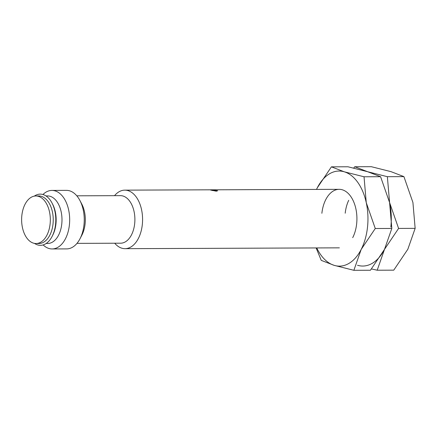 <?xml version="1.0" encoding="UTF-8"?>
<svg xmlns="http://www.w3.org/2000/svg" width="437" height="437" viewBox="0 0 437 437"><rect width="100%" height="100%" fill="white"/><g stroke="black" fill="none" stroke-linecap="round" stroke-linejoin="round"><path stroke-width="0.66" d="M114.532 195.672A29.263 17.66 89.8 0 1 124.807 190.144A29.263 17.66 89.8 0 1 142.304 224.7A29.263 17.66 89.8 0 1 125.031 248.669A29.263 17.66 89.8 0 1 114.713 243.223M216.222 191.188L210.426 189.991L211.874 189.866L217.697 190.778L216.222 191.188M76.797 195.814L120.454 195.65A23.773 14.35 89.8 0 1 134.667 223.728A23.773 14.35 89.8 0 1 120.634 243.201L76.983 243.365M42.952 194.509A29.263 17.66 89.8 0 1 51.899 190.423L66.484 190.368A29.263 17.66 89.8 0 1 79.895 200.463L81.774 204.041A23.773 14.35 89.8 0 1 85.095 223.913A23.773 14.35 89.8 0 1 81.894 235.106L80.037 238.695A29.263 17.66 89.8 0 1 66.708 248.893L52.123 248.948A29.263 17.66 89.8 0 1 43.143 244.928M79.895 200.463A29.263 17.66 89.8 0 1 83.975 224.924A29.263 17.66 89.8 0 1 80.037 238.695M51.899 190.423A29.263 17.66 89.8 0 1 69.396 224.979A29.263 17.66 89.8 0 1 52.123 248.948M45.994 195.934L47.546 195.929A23.773 14.35 89.8 0 1 61.764 224.006A23.773 14.35 89.8 0 1 47.731 243.475L46.175 243.485M34.31 196.12A25.603 15.453 89.8 0 1 51.987 202.959L52.609 204.15A23.773 14.35 89.8 0 1 55.931 224.028A23.773 14.35 89.8 0 1 52.73 235.215L52.112 236.412A25.603 15.453 89.8 0 1 34.49 243.382M51.987 202.959A25.603 15.453 89.8 0 1 55.559 224.361A25.603 15.453 89.8 0 1 52.112 236.412M35.883 195.973L38.8 195.962A23.773 14.35 89.8 0 1 53.014 224.039A23.773 14.35 89.8 0 1 38.98 243.513L36.063 243.524A23.773 14.35 89.8 0 1 21.85 215.446A23.773 14.35 89.8 0 1 35.883 195.973A23.773 14.35 89.8 0 1 50.097 224.05A23.773 14.35 89.8 0 1 36.063 243.524M321.878 213.294A29.263 17.66 89.8 0 1 334.545 190.357A29.263 17.66 89.8 0 1 352.555 199.419A29.263 17.66 89.8 0 1 356.641 223.886A29.263 17.66 89.8 0 1 352.703 237.657M345.203 213.207A29.263 17.66 89.8 0 1 348.715 200.293A29.263 17.66 89.8 0 0 345.203 213.207M331.415 166.841L317.333 187.757A47.551 28.7 89.8 0 1 344.34 171.823L331.415 166.841L347.972 166.781L367.67 171.736L380.594 176.717L389.591 202.571L391.82 228.447L384.511 249.336L370.429 270.246L353.872 270.306L361.181 249.423L375.263 228.513L366.261 202.659L364.032 176.777L344.34 171.823A47.551 28.7 89.8 0 1 366.261 202.659A47.551 28.7 89.8 0 1 367.506 227.196A47.551 28.7 89.8 0 1 361.181 249.423A47.551 28.7 89.8 0 1 334.179 265.352A47.551 28.7 89.8 0 1 316.749 247.937M316.525 189.412A47.551 28.7 89.8 0 1 317.333 187.757L316.508 189.412M316.131 247.937L321.255 260.376L334.179 265.352L353.872 270.306M364.032 176.777L380.594 176.717M375.263 228.513L391.82 228.447M354.746 166.754L371.303 166.694L391 171.648L403.919 176.624L412.921 202.478L415.15 228.36L407.841 249.243L393.759 270.159L377.202 270.219L384.511 249.336L398.593 228.425L389.591 202.571L387.362 176.69L367.67 171.736L354.746 166.754L353.686 168.065M371.488 268.935L377.202 270.219M384.511 249.336A47.551 28.7 89.8 0 1 357.51 265.264M389.591 202.571A47.551 28.7 89.8 0 1 390.836 227.103M387.362 176.69L403.919 176.624M398.593 228.425L415.15 228.36M339.145 189.33L124.807 190.144M216.14 191.188A3.66 3.66 0 0 0 212.142 190.581M339.369 247.85L125.031 248.669"/></g></svg>
